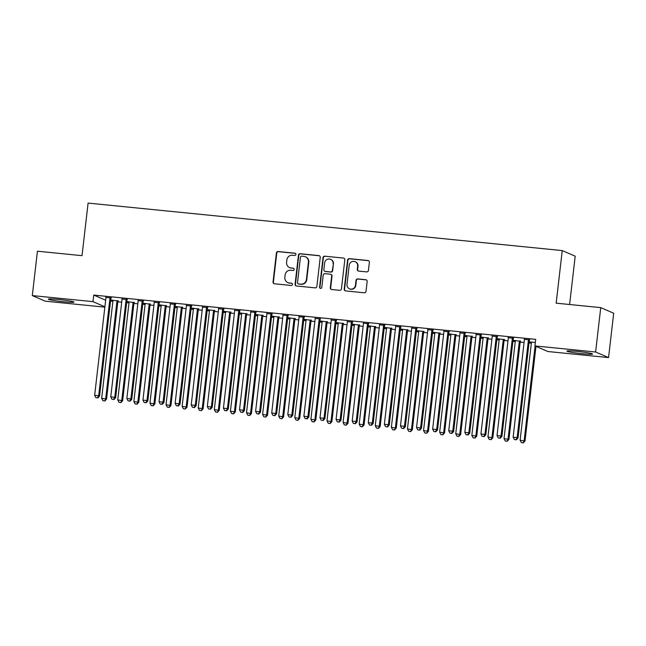 <?xml version="1.0" encoding="UTF-8"?>
<svg xmlns="http://www.w3.org/2000/svg" width="646" height="646" viewBox="0 0 646 646"><rect width="100%" height="100%" fill="white"/><g stroke="black" fill="none" stroke-linecap="round" stroke-linejoin="round"><path stroke-width="0.97" d="M295.933 254.443A1.139 1.106 -66.6 0 0 294.956 253.208L278.168 251.528A1.631 1.583 -66.6 0 0 276.399 252.982L273.04 282.011A1.631 1.583 -66.6 0 0 274.437 283.78L291.225 285.467A1.139 1.106 -66.6 0 0 291.806 283.287A1.139 1.106 -66.6 0 0 291.483 283.206L289.311 282.988A5.208 5.071 -66.6 0 1 284.854 277.32L285.136 274.905A5.208 5.071 -66.6 0 1 290.789 270.246L292.961 270.464A1.139 1.106 -66.6 0 0 293.542 268.292A1.139 1.106 -66.6 0 0 293.219 268.203L291.047 267.985A5.208 5.071 -66.6 0 1 286.59 262.324L286.864 259.902A5.208 5.071 -66.6 0 1 292.517 255.243L294.689 255.461A1.139 1.106 -66.6 0 0 295.933 254.443M295.44 253.377A1.139 1.106 -66.6 0 0 295.303 253.353L278.523 251.674A1.631 1.583 -66.6 0 0 276.754 253.127L273.395 282.165A1.631 1.583 -66.6 0 0 274.154 283.731M291.976 283.384A1.139 1.106 -66.6 0 0 291.83 283.36L289.311 282.988M293.712 268.381A1.139 1.106 -66.6 0 0 293.567 268.356L291.047 267.985M582.45 353.733A12.936 0.88 6.6 0 1 566.873 351.069A12.936 0.88 6.6 0 1 576.983 351.376A12.936 0.88 6.6 0 1 592.568 354.04A12.936 0.88 6.6 0 1 582.45 353.733M63.881 301.795A12.936 0.88 6.6 0 1 48.305 299.13A12.936 0.88 6.6 0 1 58.415 299.437A12.936 0.88 6.6 0 1 73.999 302.102A12.936 0.88 6.6 0 1 63.881 301.795M366.662 271.893A1.631 1.583 -66.6 0 0 368.43 270.44L369.375 262.292A1.631 1.583 -66.6 0 0 367.978 260.524L349.341 258.65A1.631 1.583 -66.6 0 0 347.572 260.112L344.213 289.142A1.631 1.583 -66.6 0 0 345.61 290.91L364.247 292.783A1.631 1.583 -66.6 0 0 366.016 291.322L367.154 281.486A1.631 1.583 -66.6 0 0 365.757 279.718L357.779 278.919A1.631 1.583 -66.6 0 0 356.019 280.372L355.453 285.249A4.352 4.239 -66.6 0 1 349.494 288.827A4.352 4.239 -66.6 0 1 346.999 284.401L349.211 265.288A4.352 4.239 -66.6 0 1 355.163 261.719A4.352 4.239 -66.6 0 1 357.658 266.136L357.295 269.317A1.631 1.583 -66.6 0 0 358.683 271.094L366.662 271.893M534.936 345.925L595.612 351.997L608.564 357.593L547.889 351.521L534.936 345.925L535.695 339.352L93.735 295.077L92.976 301.65L104.894 306.802M104.854 307.141L45.252 301.173L32.3 295.577L37.436 251.205L82.018 255.671L88.098 203.086L562.246 250.583L556.166 303.168L600.748 307.633L595.612 351.997M32.3 295.577L92.976 301.65M320.238 257.366A1.631 1.583 -66.6 0 0 318.849 255.598L300.204 253.733A1.631 1.583 -66.6 0 0 298.444 255.186L295.085 284.224A1.631 1.583 -66.6 0 0 296.474 285.992L315.119 287.858A1.631 1.583 -66.6 0 0 316.879 286.404L320.238 257.366M324.776 256.196L343.414 258.061A1.631 1.583 -66.6 0 1 344.811 259.829L341.451 288.867A1.631 1.583 -66.6 0 1 339.683 290.32L331.705 289.521A1.631 1.583 -66.6 0 1 330.308 287.745L331.673 275.971A1.631 1.583 -66.6 0 0 330.284 274.203L324.986 273.67A1.631 1.583 -66.6 0 0 323.218 275.131L321.805 287.389A1.139 1.106 -66.6 0 1 320.246 288.318A1.139 1.106 -66.6 0 1 319.592 287.163L323.008 257.649A1.631 1.583 -66.6 0 1 324.776 256.196L343.414 258.061M569.611 304.516L575.198 256.179L562.246 250.583M513.489 338.254L508.249 337.729M513.029 340.402L515.25 340.757M520.49 341.282L513.045 340.248M481.302 335.032L476.054 334.507M480.834 337.172L483.063 337.535M488.303 338.06L480.858 337.018M449.107 331.81L443.867 331.285M448.647 333.95L450.868 334.313M456.116 334.838L448.663 333.796M416.92 328.588L411.68 328.063M416.46 330.728L418.681 331.083M423.921 331.608L416.476 330.574M384.733 325.358L379.493 324.833M384.273 327.498L386.494 327.861M391.734 328.386L384.289 327.352M352.538 322.136L347.298 321.611M352.078 324.276L354.307 324.639M359.547 325.164L352.102 324.122M320.351 318.914L315.111 318.389M319.891 321.054L322.112 321.409M327.352 321.934L319.907 320.9M288.164 315.684L282.924 315.159M287.704 317.832L289.925 318.187M295.165 318.712L287.72 317.679M255.977 312.462L250.729 311.937M255.517 314.602L257.738 314.965M262.979 315.49L255.533 314.457M223.782 309.24L218.542 308.715M223.322 311.38L225.543 311.743M230.792 312.268L223.338 311.227M191.596 306.018L186.355 305.493M191.135 308.158L193.356 308.513M198.597 309.038L191.151 308.005M159.409 302.788L154.168 302.263M158.948 304.928L161.169 305.292M166.41 305.816L158.964 304.783M127.222 299.566L121.973 299.041M126.753 301.706L128.982 302.07M134.223 302.594L126.778 301.553M93.735 295.077L105.653 300.228M110.547 301.06L112.889 301.294M112.808 300.156L112.872 300.406A1.655 1.615 113.4 0 1 112.921 301.036L101.664 398.316L106.558 399.091L117.814 301.811L121.714 302.183M126.648 302.675L128.982 302.909M128.901 301.771L128.966 302.021A1.655 1.615 113.4 0 1 129.014 302.643L117.758 399.922L122.651 400.706L133.908 303.426L137.808 303.798M142.742 304.29L145.075 304.524M144.995 303.378L145.059 303.628A1.655 1.615 113.4 0 1 145.108 304.258L133.851 401.537L138.753 402.321L150.009 305.041L153.901 305.405M158.835 305.897L161.169 306.131M161.088 304.993L161.153 305.243A1.655 1.615 113.4 0 1 161.201 305.865L149.945 403.152L154.846 403.928L166.103 306.648L169.995 307.02M174.929 307.512L177.262 307.746M182.196 308.239L186.088 308.626M191.022 309.127L193.356 309.361M198.29 309.854L202.182 310.241M207.116 310.734L209.457 310.968M214.383 311.461L218.283 311.856M223.209 312.349L225.551 312.583M230.485 313.076L234.377 313.463M239.303 313.964L241.644 314.198M246.578 314.691L250.47 315.078M255.404 315.571L257.738 315.805M262.672 316.298L266.564 316.693M271.498 317.186L273.831 317.42M278.765 317.913L282.657 318.3M287.591 318.793L289.925 319.027M289.844 317.889L289.909 318.139A1.655 1.615 113.4 0 1 289.957 318.769L278.701 416.048L283.602 416.823L294.859 319.544L298.751 319.915M303.685 320.408L306.018 320.642M305.938 319.504L306.01 319.754A1.655 1.615 113.4 0 1 306.051 320.376L294.794 417.655L299.696 418.438L310.952 321.159L314.844 321.53M319.778 322.023L322.12 322.257M322.031 321.11L322.104 321.361A1.655 1.615 113.4 0 1 322.144 321.991L310.887 419.27L315.789 420.053L327.046 322.774L330.946 323.137M335.872 323.63L338.213 323.864M338.133 322.725L338.197 322.976A1.655 1.615 113.4 0 1 338.238 323.606L326.989 420.885L331.882 421.66L343.139 324.381L347.039 324.752M351.965 325.245L354.307 325.479M359.241 325.972L363.133 326.367M368.067 326.86L370.4 327.094M370.32 325.947L370.384 326.198A1.655 1.615 113.4 0 1 370.433 326.828L359.176 424.107L364.078 424.89L375.326 327.611L379.226 327.974M384.16 328.467L386.494 328.701M386.413 327.562L386.478 327.813A1.655 1.615 113.4 0 1 386.526 328.434L375.269 425.714L380.171 426.497L391.428 329.218L395.32 329.589M400.254 330.082L402.587 330.316M407.521 330.809L411.413 331.196M416.347 331.697L418.681 331.931M423.615 332.424L427.507 332.811M432.44 333.304L434.782 333.538M439.708 334.03L443.6 334.426M448.534 334.919L450.876 335.153M455.801 335.645L459.702 336.033M464.627 336.534L466.969 336.768M471.903 337.26L475.795 337.648M480.729 338.141L483.063 338.375M487.996 338.867L491.889 339.263M496.822 339.756L499.156 339.99M504.09 340.482L507.982 340.87M512.916 341.363L515.25 341.597M515.169 340.458L515.233 340.708A1.655 1.615 113.4 0 1 515.282 341.338L504.025 438.618L508.927 439.393L520.183 342.114L524.076 342.485M529.009 342.978L531.343 343.212M110.66 300.099L112.88 300.455M118.129 300.979L110.676 299.946M111.12 297.951L105.879 297.426M142.855 303.321L145.075 303.677M150.316 304.201L142.871 303.168M143.315 301.181L138.066 300.656M175.042 306.543L177.262 306.907M182.503 307.431L175.058 306.39M175.502 304.403L170.261 303.878M207.229 309.765L209.449 310.128M214.69 310.653L207.245 309.62M207.689 307.625L202.448 307.1M239.416 312.995L241.644 313.35M246.885 313.875L239.44 312.842M239.884 310.855L234.635 310.33M271.611 316.217L273.831 316.572M279.072 317.105L271.627 316.064M272.071 314.077L266.83 313.552M303.798 319.439L306.018 319.802M311.259 320.327L303.814 319.285M304.258 317.299L299.017 316.774M335.985 322.669L338.205 323.024M343.454 323.549L336.001 322.515M336.445 320.521L331.204 319.996M368.172 325.891L370.4 326.246M375.641 326.771L368.196 325.737M368.64 323.751L363.391 323.226M400.367 329.113L402.587 329.476M407.828 330.001L400.383 328.959M400.827 326.973L395.586 326.448M432.554 332.335L434.774 332.698M440.015 333.223L432.57 332.189M433.014 330.195L427.773 329.67M464.74 335.565L466.961 335.92M472.21 336.445L464.757 335.411M465.201 333.425L459.96 332.9M496.935 338.787L499.156 339.142M504.397 339.667L496.952 338.633M497.396 336.647L492.147 336.122M529.122 342.009L531.343 342.372M529.139 341.855L535.332 342.477M529.583 339.869L524.342 339.344M600.748 307.633L613.7 313.229L608.564 357.593M289.578 267.606L289.925 267.759A5.208 5.071 -66.6 0 0 291.394 268.138M287.841 282.609L288.197 282.762A5.208 5.071 -66.6 0 0 289.658 283.142M319.479 255.808A1.631 1.583 -66.6 0 0 319.197 255.751L300.56 253.886A1.631 1.583 -66.6 0 0 298.791 255.34L295.432 284.369A1.631 1.583 -66.6 0 0 296.199 285.936M301.682 256.163A1.139 1.106 -66.6 0 0 300.447 257.181L297.499 282.665A1.139 1.106 -66.6 0 0 298.476 283.909L300.761 284.135A5.208 5.071 -66.6 0 0 306.414 279.484L308.433 262.058A5.208 5.071 -66.6 0 0 303.975 256.397L301.682 256.163M298.153 283.82L298.5 283.974A1.139 1.106 -66.6 0 0 298.823 284.054L298.476 283.909M305.445 256.777L305.792 256.922A5.208 5.071 -66.6 0 1 308.78 262.211L306.769 279.629A5.208 5.071 -66.6 0 1 301.117 284.288L298.823 284.054M330.736 274.324L331.091 274.469A1.631 1.583 -66.6 0 1 332.02 276.125L330.663 287.898A1.631 1.583 -66.6 0 0 331.422 289.465M325.124 256.341A1.631 1.583 -66.6 0 0 323.355 257.802L319.94 287.317A1.139 1.106 -66.6 0 0 320.424 288.382M333.086 263.754A4.352 4.239 -66.6 0 0 330.59 259.337A4.352 4.239 -66.6 0 0 324.631 262.906L323.856 269.64A1.631 1.583 -66.6 0 0 325.253 271.417L330.542 271.942A1.631 1.583 -66.6 0 0 332.31 270.488L333.441 263.907A4.352 4.239 -66.6 0 0 330.938 259.49L330.59 259.337M324.793 271.296L325.14 271.449A1.631 1.583 -66.6 0 0 325.6 271.562L325.253 271.417M333.441 263.907L332.658 270.642A1.631 1.583 -66.6 0 1 330.889 272.095L325.6 271.562M355.163 261.719L355.51 261.864A4.352 4.239 -66.6 0 1 358.013 266.289L357.642 269.471A1.631 1.583 -66.6 0 0 358.409 271.037M349.494 288.827L349.849 288.972A4.352 4.239 -66.6 0 0 355.801 285.403L355.453 285.249M366.387 279.92A1.631 1.583 -66.6 0 0 366.112 279.863L358.134 279.064A1.631 1.583 -66.6 0 0 356.366 280.517L355.801 285.403M368.608 260.726A1.631 1.583 -66.6 0 0 368.333 260.669L349.688 258.804A1.631 1.583 -66.6 0 0 347.919 260.257L344.56 289.295A1.631 1.583 -66.6 0 0 345.327 290.861M104.49 400.843L102.884 400.681L104.846 400.996L105.686 398.719L116.942 301.432L117.814 301.811A1.655 1.615 113.4 0 1 118 301.214L118.275 300.705M116.942 301.432A1.655 1.615 113.4 0 1 117.128 300.834L117.249 300.6M102.884 400.681L101.664 398.316M106.558 399.091L104.846 400.996M110.248 297.58L110.127 297.806A1.655 1.615 -66.6 0 0 109.941 298.412L98.685 395.691L94.655 395.287L105.912 298.008A1.655 1.615 -66.6 0 0 105.871 297.378L105.799 297.128M111.274 297.677L110.999 298.186A1.655 1.615 -66.6 0 0 110.813 298.791L99.557 396.071L98.685 395.691L97.489 397.815L95.883 397.661L97.489 397.815M97.837 397.968L99.557 396.071M94.655 395.287L95.883 397.661M120.592 402.458L118.977 402.296L120.939 402.611L121.779 400.326L133.036 303.047L133.908 303.426A1.655 1.615 113.4 0 1 134.102 302.821L134.368 302.32M133.036 303.047A1.655 1.615 113.4 0 1 133.221 302.449L133.342 302.215M118.977 402.296L117.758 399.922M122.651 400.706L120.939 402.611M136.686 404.065L135.071 403.903L137.033 404.218L137.873 401.941L149.129 304.662L150.009 305.041A1.655 1.615 113.4 0 1 150.195 304.436L150.461 303.927M149.129 304.662A1.655 1.615 113.4 0 1 149.315 304.056L149.444 303.83M135.071 403.903L133.851 401.537M138.753 402.321L137.033 404.218M126.341 299.187L126.22 299.421A1.655 1.615 -66.6 0 0 126.035 300.019L114.778 397.298L110.757 396.902L122.005 299.623A1.655 1.615 -66.6 0 0 121.965 298.993L121.9 298.743M127.367 299.292L127.092 299.801A1.655 1.615 -66.6 0 0 126.907 300.398L115.65 397.678L114.778 397.298L113.583 399.43L111.976 399.268L113.583 399.43M113.938 399.583L115.65 397.678M110.757 396.902L111.976 399.268M142.435 300.802L142.314 301.036A1.655 1.615 -66.6 0 0 142.128 301.634L130.872 398.913L126.85 398.509L138.107 301.23A1.655 1.615 -66.6 0 0 138.058 300.608L137.994 300.358M143.46 300.907L143.186 301.407A1.655 1.615 -66.6 0 0 143 302.013L131.744 399.293L130.872 398.913L129.676 401.045L128.07 400.883L129.676 401.045M130.032 401.19L131.744 399.293M126.85 398.509L128.07 400.883M152.779 405.68L151.164 405.518L153.126 405.833L153.966 403.548L165.223 306.269L166.103 306.648A1.655 1.615 113.4 0 1 166.288 306.051L166.555 305.542M165.223 306.269A1.655 1.615 113.4 0 1 165.408 305.671L165.537 305.437M151.164 405.518L149.945 403.152M154.846 403.928L153.126 405.833M177.182 306.608L177.246 306.858A1.655 1.615 113.4 0 1 177.295 307.48L166.038 404.759L170.94 405.543L182.196 308.263A1.655 1.615 113.4 0 1 182.382 307.657L182.648 307.157M168.872 407.295L167.266 407.133L169.22 407.44L170.068 405.163L181.316 307.884A1.655 1.615 113.4 0 1 181.51 307.286L181.631 307.052M167.266 407.133L166.038 404.759M170.94 405.543L169.22 407.44M158.528 302.417L158.407 302.643A1.655 1.615 -66.6 0 0 158.222 303.249L146.965 400.528L142.944 400.124L154.2 302.845A1.655 1.615 -66.6 0 0 154.152 302.215L154.087 301.965M159.554 302.514L159.287 303.022A1.655 1.615 -66.6 0 0 159.094 303.628L147.845 400.908L146.965 400.528L145.778 402.652L144.163 402.49L145.778 402.652M146.125 402.805L147.845 400.908M142.944 400.124L144.163 402.49M174.63 304.024L174.501 304.258A1.655 1.615 -66.6 0 0 174.315 304.855L163.058 402.135L159.037 401.739L170.294 304.452A1.655 1.615 -66.6 0 0 170.245 303.83L170.181 303.58M175.647 304.129L175.381 304.637A1.655 1.615 -66.6 0 0 175.195 305.235L163.939 402.515L163.058 402.135L161.871 404.267L160.256 404.105L161.871 404.267M162.219 404.42L163.939 402.515M159.037 401.739L160.256 404.105M193.275 308.215L193.348 308.465A1.655 1.615 113.4 0 1 193.388 309.095L182.132 406.374L187.033 407.158L198.29 309.87A1.655 1.615 113.4 0 1 198.475 309.272L198.742 308.764M184.966 408.902L183.359 408.74L185.313 409.055L186.161 406.778L197.418 309.499A1.655 1.615 113.4 0 1 197.603 308.893L197.724 308.659M183.359 408.74L182.132 406.374M187.033 407.158L185.313 409.055M190.723 305.639L190.594 305.865A1.655 1.615 -66.6 0 0 190.409 306.47L179.152 403.75L175.131 403.346L186.387 306.067A1.655 1.615 -66.6 0 0 186.339 305.445L186.274 305.195M191.741 305.736L191.474 306.244A1.655 1.615 -66.6 0 0 191.289 306.85L180.032 404.13L179.152 403.75L177.965 405.882L176.35 405.72L177.965 405.882M178.312 406.027L180.032 404.13M175.131 403.346L176.35 405.72M209.369 309.83L209.441 310.08A1.655 1.615 113.4 0 1 209.482 310.702L198.225 407.981L203.127 408.765L214.383 311.485A1.655 1.615 113.4 0 1 214.569 310.887L214.843 310.379M201.059 410.517L199.452 410.355L201.415 410.67L202.255 408.385L213.511 311.106A1.655 1.615 113.4 0 1 213.697 310.508L213.818 310.274M199.452 410.355L198.225 407.981M203.127 408.765L201.415 410.67M206.817 307.246L206.696 307.48A1.655 1.615 -66.6 0 0 206.502 308.085L195.254 405.365L191.224 404.961L202.481 307.682A1.655 1.615 -66.6 0 0 202.44 307.052L202.368 306.802M207.834 307.351L207.568 307.859A1.655 1.615 -66.6 0 0 207.382 308.457L196.126 405.745L195.254 405.365L194.058 407.489L192.451 407.327L194.058 407.489M194.406 407.642L196.126 405.745M191.224 404.961L192.451 407.327M225.47 311.445L225.535 311.695A1.655 1.615 113.4 0 1 225.583 312.317L214.327 409.596L219.22 410.38L230.477 313.1A1.655 1.615 113.4 0 1 230.662 312.494L230.937 311.986M217.153 412.132L215.546 411.97L217.508 412.277L218.348 410L229.605 312.721A1.655 1.615 113.4 0 1 229.79 312.115L229.911 311.889M215.546 411.97L214.327 409.596M219.22 410.38L217.508 412.277M241.564 313.052L241.628 313.302A1.655 1.615 113.4 0 1 241.677 313.932L230.42 411.211L235.314 411.986L246.57 314.707A1.655 1.615 113.4 0 1 246.764 314.109L247.03 313.601M233.246 413.739L231.639 413.577L233.602 413.892L234.441 411.615L245.698 314.336A1.655 1.615 113.4 0 1 245.884 313.73L246.005 313.496M231.639 413.577L230.42 411.211M235.314 411.986L233.602 413.892M257.657 314.667L257.722 314.917A1.655 1.615 113.4 0 1 257.77 315.539L246.514 412.818L251.415 413.602L262.664 316.322A1.655 1.615 113.4 0 1 262.857 315.724L263.124 315.216M249.348 415.354L247.733 415.192L249.695 415.507L250.535 413.222L261.791 315.942A1.655 1.615 113.4 0 1 261.977 315.345L262.106 315.111M247.733 415.192L246.514 412.818M251.415 413.602L249.695 415.507M273.751 316.282L273.815 316.532A1.655 1.615 113.4 0 1 273.864 317.154L262.607 414.433L267.509 415.217L278.765 317.937A1.655 1.615 113.4 0 1 278.951 317.331L279.217 316.823M265.441 416.969L263.826 416.807L265.789 417.114L266.628 414.837L277.885 317.557A1.655 1.615 113.4 0 1 278.071 316.952L278.2 316.726M263.826 416.807L262.607 414.433M267.509 415.217L265.789 417.114M281.535 418.576L279.928 418.414L281.882 418.729L282.722 416.452L293.978 319.172L294.859 319.544A1.655 1.615 113.4 0 1 295.044 318.946L295.311 318.438M293.978 319.172A1.655 1.615 113.4 0 1 294.172 318.567L294.293 318.333M279.928 418.414L278.701 416.048M283.602 416.823L281.882 418.729M297.628 420.191L296.021 420.029L297.976 420.344L298.823 418.059L310.08 320.779L310.952 321.159A1.655 1.615 113.4 0 1 311.138 320.553L311.404 320.053M310.08 320.779A1.655 1.615 113.4 0 1 310.266 320.182L310.387 319.948M296.021 420.029L294.794 417.655M299.696 418.438L297.976 420.344M313.722 421.798L312.115 421.644L314.077 421.951L314.917 419.674L326.173 322.394L327.046 322.774A1.655 1.615 113.4 0 1 327.231 322.168L327.506 321.66M326.173 322.394A1.655 1.615 113.4 0 1 326.359 321.789L326.48 321.563M312.115 421.644L310.887 419.27M315.789 420.053L314.077 421.951M329.815 423.413L328.208 423.251L330.171 423.566L331.01 421.281L342.267 324.001L343.139 324.381A1.655 1.615 113.4 0 1 343.325 323.783L343.599 323.275M342.267 324.001A1.655 1.615 113.4 0 1 342.453 323.404L342.574 323.17M328.208 423.251L326.989 420.885M331.882 421.66L330.171 423.566M354.226 324.34L354.291 324.591A1.655 1.615 113.4 0 1 354.339 325.213L343.083 422.492L347.976 423.275L359.233 325.996A1.655 1.615 113.4 0 1 359.426 325.39L359.693 324.89M345.909 425.028L344.302 424.866L346.264 425.173L347.104 422.896L358.36 325.616A1.655 1.615 113.4 0 1 358.546 325.019L358.667 324.785M344.302 424.866L343.083 422.492M347.976 423.275L346.264 425.173M362.01 426.635L360.395 426.473L362.358 426.788L363.197 424.511L374.454 327.231L375.326 327.611A1.655 1.615 113.4 0 1 375.52 327.005L375.786 326.496M374.454 327.231A1.655 1.615 113.4 0 1 374.64 326.626L374.761 326.4M360.395 426.473L359.176 424.107M364.078 424.89L362.358 426.788M378.104 428.25L376.489 428.088L378.451 428.403L379.291 426.118L390.547 328.838L391.428 329.218A1.655 1.615 113.4 0 1 391.613 328.62L391.88 328.111M390.547 328.838A1.655 1.615 113.4 0 1 390.733 328.241L390.862 328.007M376.489 428.088L375.269 425.714M380.171 426.497L378.451 428.403M402.506 329.177L402.571 329.428A1.655 1.615 113.4 0 1 402.62 330.049L391.363 427.329L396.264 428.112L407.521 330.833A1.655 1.615 113.4 0 1 407.707 330.227L407.973 329.718M394.197 429.865L392.59 429.703L394.545 430.01L395.384 427.733L406.641 330.453A1.655 1.615 113.4 0 1 406.835 329.848L406.956 329.621M392.59 429.703L391.363 427.329M396.264 428.112L394.545 430.01M418.6 330.784L418.673 331.035A1.655 1.615 113.4 0 1 418.713 331.664L407.456 428.944L412.358 429.727L423.615 332.44A1.655 1.615 113.4 0 1 423.8 331.842L424.067 331.333M410.291 431.471L408.684 431.31L410.638 431.625L411.486 429.348L422.734 332.068A1.655 1.615 113.4 0 1 422.928 331.463L423.049 331.228M408.684 431.31L407.456 428.944M412.358 429.727L410.638 431.625M434.693 332.399L434.766 332.65A1.655 1.615 113.4 0 1 434.806 333.271L423.55 430.551L428.451 431.334L439.708 334.055A1.655 1.615 113.4 0 1 439.894 333.457L440.168 332.948M426.384 433.086L424.777 432.925L426.74 433.24L427.579 430.955L438.836 333.675A1.655 1.615 113.4 0 1 439.022 333.078L439.143 332.843M424.777 432.925L423.55 430.551M428.451 431.334L426.74 433.24M222.91 308.861L222.789 309.095A1.655 1.615 -66.6 0 0 222.604 309.692L211.347 406.972L207.318 406.568L218.574 309.289A1.655 1.615 -66.6 0 0 218.534 308.667L218.461 308.417M223.936 308.966L223.661 309.474A1.655 1.615 -66.6 0 0 223.476 310.072L212.219 407.351L211.347 406.972L210.152 409.104L208.545 408.942L210.152 409.104M210.499 409.257L212.219 407.351M207.318 406.568L208.545 408.942M239.004 310.476L238.883 310.702A1.655 1.615 -66.6 0 0 238.697 311.307L227.44 408.587L223.419 408.183L234.668 310.904A1.655 1.615 -66.6 0 0 234.627 310.282L234.555 310.032M240.029 310.573L239.755 311.081A1.655 1.615 -66.6 0 0 239.569 311.687L228.313 408.966L227.44 408.587L226.245 410.719L224.638 410.557L226.245 410.719M226.601 410.864L228.313 408.966M223.419 408.183L224.638 410.557M255.097 312.083L254.976 312.317A1.655 1.615 -66.6 0 0 254.79 312.922L243.534 410.202L239.513 409.798L250.769 312.519A1.655 1.615 -66.6 0 0 250.721 311.889L250.656 311.638M256.123 312.188L255.848 312.696A1.655 1.615 -66.6 0 0 255.663 313.294L244.406 410.573L243.534 410.202L242.339 412.326L240.732 412.164L242.339 412.326M242.694 412.479L244.406 410.573M239.513 409.798L240.732 412.164M271.191 313.698L271.07 313.932A1.655 1.615 -66.6 0 0 270.884 314.529L259.627 411.809L255.606 411.405L266.863 314.126A1.655 1.615 -66.6 0 0 266.814 313.504L266.75 313.253M272.216 313.803L271.95 314.311A1.655 1.615 -66.6 0 0 271.756 314.909L260.5 412.188L259.627 411.809L258.44 413.941L256.825 413.779L258.44 413.941M258.788 414.094L260.5 412.188M255.606 411.405L256.825 413.779M287.292 315.313L287.163 315.539A1.655 1.615 -66.6 0 0 286.977 316.144L275.721 413.424L271.7 413.02L282.956 315.741A1.655 1.615 -66.6 0 0 282.908 315.119L282.843 314.86M288.31 315.41L288.043 315.918A1.655 1.615 -66.6 0 0 287.858 316.524L276.601 413.803L275.721 413.424L274.534 415.556L272.919 415.394L274.534 415.556M274.881 415.701L276.601 413.803M271.7 413.02L272.919 415.394M303.386 316.92L303.257 317.154A1.655 1.615 -66.6 0 0 303.071 317.751L291.814 415.039L287.793 414.635L299.05 317.356A1.655 1.615 -66.6 0 0 299.001 316.726L298.936 316.475M304.403 317.024L304.137 317.533A1.655 1.615 -66.6 0 0 303.951 318.131L292.695 415.41L291.814 415.039L290.627 417.163L289.012 417.001L290.627 417.163M290.975 417.316L292.695 415.41M287.793 414.635L289.012 417.001M319.479 318.535L319.358 318.769A1.655 1.615 -66.6 0 0 319.164 319.366L307.908 416.646L303.886 416.242L315.143 318.962A1.655 1.615 -66.6 0 0 315.095 318.341L315.03 318.09M320.497 318.639L320.23 319.14A1.655 1.615 -66.6 0 0 320.045 319.746L308.788 417.025L307.908 416.646L306.721 418.778L305.114 418.616L306.721 418.778M307.068 418.931L308.788 417.025M303.886 416.242L305.114 418.616M335.573 320.15L335.452 320.376A1.655 1.615 -66.6 0 0 335.266 320.981L324.009 418.261L319.98 417.857L331.236 320.577A1.655 1.615 -66.6 0 0 331.196 319.948L331.123 319.697M336.59 320.246L336.324 320.755A1.655 1.615 -66.6 0 0 336.138 321.361L324.881 418.64L324.009 418.261L322.814 420.385L321.207 420.223L322.814 420.385M323.161 420.538L324.881 418.64M319.98 417.857L321.207 420.223M351.666 321.756L351.545 321.991A1.655 1.615 -66.6 0 0 351.359 322.588L340.103 419.868L336.073 419.472L347.33 322.192A1.655 1.615 -66.6 0 0 347.29 321.563L347.217 321.312M352.692 321.861L352.417 322.37A1.655 1.615 -66.6 0 0 352.231 322.968L340.975 420.247L340.103 419.868L338.908 422L337.301 421.838L338.908 422M339.263 422.153L340.975 420.247M336.073 419.472L337.301 421.838M367.76 323.371L367.639 323.606A1.655 1.615 -66.6 0 0 367.453 324.203L356.196 421.483L352.175 421.079L363.432 323.799A1.655 1.615 -66.6 0 0 363.383 323.178L363.318 322.927M368.785 323.476L368.511 323.977A1.655 1.615 -66.6 0 0 368.325 324.583L357.068 421.862L356.196 421.483L355.001 423.615L353.394 423.453L355.001 423.615M355.357 423.76L357.068 421.862M352.175 421.079L353.394 423.453M383.853 324.978L383.732 325.213A1.655 1.615 -66.6 0 0 383.546 325.818L372.29 423.098L368.268 422.694L379.525 325.414A1.655 1.615 -66.6 0 0 379.477 324.785L379.412 324.534M384.879 325.083L384.612 325.592A1.655 1.615 -66.6 0 0 384.418 326.198L373.162 423.477L372.29 423.098L371.095 425.221L369.488 425.06L371.095 425.221M371.45 425.375L373.162 423.477M368.268 422.694L369.488 425.06M399.947 326.593L399.826 326.828A1.655 1.615 -66.6 0 0 399.64 327.425L388.383 424.705L384.362 424.301L395.618 327.021A1.655 1.615 -66.6 0 0 395.57 326.4L395.505 326.149M400.972 326.698L400.706 327.207A1.655 1.615 -66.6 0 0 400.512 327.805L389.263 425.084L388.383 424.705L387.196 426.836L385.581 426.675L387.196 426.836M387.543 426.99L389.263 425.084M384.362 424.301L385.581 426.675M416.048 328.208L415.919 328.434A1.655 1.615 -66.6 0 0 415.733 329.04L404.477 426.32L400.455 425.916L411.712 328.636A1.655 1.615 -66.6 0 0 411.663 328.015L411.599 327.764M417.066 328.305L416.799 328.814A1.655 1.615 -66.6 0 0 416.613 329.42L405.357 426.699L404.477 426.32L403.29 428.451L401.675 428.29L403.29 428.451M403.637 428.597L405.357 426.699M400.455 425.916L401.675 428.29M432.142 329.815L432.021 330.049A1.655 1.615 -66.6 0 0 431.827 330.655L420.57 427.935L416.549 427.531L427.805 330.251A1.655 1.615 -66.6 0 0 427.757 329.621L427.692 329.371M433.159 329.92L432.893 330.429A1.655 1.615 -66.6 0 0 432.707 331.027L421.45 428.314L420.57 427.935L419.383 430.058L417.776 429.897L419.383 430.058M419.73 430.212L421.45 428.314M416.549 427.531L417.776 429.897M450.795 334.014L450.86 334.265A1.655 1.615 113.4 0 1 450.9 334.886L439.651 432.166L444.545 432.949L455.801 335.67A1.655 1.615 113.4 0 1 455.987 335.064L456.262 334.555M442.478 434.701L440.871 434.54L442.833 434.847L443.673 432.57L454.929 335.29A1.655 1.615 113.4 0 1 455.115 334.685L455.236 334.458M440.871 434.54L439.651 432.166M444.545 432.949L442.833 434.847M448.235 331.43L448.114 331.664A1.655 1.615 -66.6 0 0 447.92 332.262L436.672 429.542L432.642 429.138L443.899 331.858A1.655 1.615 -66.6 0 0 443.859 331.236L443.786 330.986M449.253 331.535L448.986 332.044A1.655 1.615 -66.6 0 0 448.8 332.642L437.544 429.921L436.672 429.542L435.477 431.673L433.87 431.512L435.477 431.673M435.824 431.827L437.544 429.921M432.642 429.138L433.87 431.512M466.888 335.621L466.953 335.872A1.655 1.615 113.4 0 1 467.001 336.501L455.745 433.781L460.638 434.556L471.895 337.277A1.655 1.615 113.4 0 1 472.081 336.679L472.355 336.17M458.571 436.308L456.964 436.147L458.926 436.462L459.766 434.185L471.023 336.905A1.655 1.615 113.4 0 1 471.209 336.3L471.33 336.065M456.964 436.147L455.745 433.781M460.638 434.556L458.926 436.462M464.329 333.045L464.208 333.271A1.655 1.615 -66.6 0 0 464.022 333.877L452.765 431.157L448.736 430.753L459.992 333.473A1.655 1.615 -66.6 0 0 459.952 332.851L459.879 332.601M465.354 333.142L465.08 333.651A1.655 1.615 -66.6 0 0 464.894 334.257L453.637 431.536L452.765 431.157L451.57 433.288L449.963 433.127L451.57 433.288M451.925 433.434L453.637 431.536M448.736 430.753L449.963 433.127M482.982 337.236L483.047 337.487A1.655 1.615 113.4 0 1 483.095 338.108L471.838 435.388L476.74 436.171L487.988 338.892A1.655 1.615 113.4 0 1 488.182 338.294L488.449 337.785M474.673 437.923L473.058 437.762L475.02 438.077L475.86 435.792L487.116 338.512A1.655 1.615 113.4 0 1 487.302 337.915L487.423 337.68M473.058 437.762L471.838 435.388M476.74 436.171L475.02 438.077M480.422 334.652L480.301 334.886A1.655 1.615 -66.6 0 0 480.115 335.492L468.859 432.772L464.837 432.368L476.086 335.088A1.655 1.615 -66.6 0 0 476.045 334.458L475.981 334.208M481.448 334.757L481.173 335.266A1.655 1.615 -66.6 0 0 480.987 335.863L469.731 433.143L468.859 432.772L467.664 434.895L466.057 434.734L467.664 434.895M468.019 435.049L469.731 433.143M464.837 432.368L466.057 434.734M499.075 338.843L499.14 339.102A1.655 1.615 113.4 0 1 499.188 339.723L487.932 437.003L492.833 437.786L504.09 340.507A1.655 1.615 113.4 0 1 504.276 339.901L504.542 339.392M490.766 439.538L489.151 439.377L491.113 439.684L491.953 437.407L503.21 340.127A1.655 1.615 113.4 0 1 503.395 339.521L503.525 339.295M489.151 439.377L487.932 437.003M492.833 437.786L491.113 439.684M496.516 336.267L496.394 336.501A1.655 1.615 -66.6 0 0 496.209 337.099L484.952 434.378L480.931 433.975L492.187 336.695A1.655 1.615 -66.6 0 0 492.139 336.073L492.074 335.823M497.541 336.372L497.275 336.873A1.655 1.615 -66.6 0 0 497.081 337.478L485.824 434.758L484.952 434.378L483.757 436.51L482.15 436.349L483.757 436.51M484.112 436.664L485.824 434.758M480.931 433.975L482.15 436.349M506.86 441.145L505.253 440.984L507.207 441.299L508.047 439.022L519.303 341.734L520.183 342.114A1.655 1.615 113.4 0 1 520.369 341.516L520.636 341.007M519.303 341.734A1.655 1.615 113.4 0 1 519.497 341.136L519.618 340.902M505.253 440.984L504.025 438.618M508.927 439.393L507.207 441.299M512.609 337.882L512.488 338.108A1.655 1.615 -66.6 0 0 512.302 338.714L501.046 435.993L497.024 435.59L508.281 338.31A1.655 1.615 -66.6 0 0 508.232 337.68L508.168 337.43M513.635 337.979L513.368 338.488A1.655 1.615 -66.6 0 0 513.174 339.093L501.926 436.373L501.046 435.993L499.859 438.117L498.244 437.964L499.859 438.117M500.206 438.271L501.926 436.373M497.024 435.59L498.244 437.964M531.262 342.073L531.335 342.323A1.655 1.615 113.4 0 1 531.375 342.945L520.119 440.225L525.02 441.008L535.97 346.369M522.953 442.76L521.346 442.599L523.3 442.914L524.148 440.629L535.098 345.99M521.346 442.599L520.119 440.225M525.02 441.008L523.3 442.914M528.711 339.489L528.581 339.723A1.655 1.615 -66.6 0 0 528.396 340.321L517.139 437.608L513.118 437.205L524.374 339.925A1.655 1.615 -66.6 0 0 524.326 339.295L524.261 339.045M529.728 339.594L529.462 340.103A1.655 1.615 -66.6 0 0 529.276 340.7L518.019 437.98L517.139 437.608L515.952 439.732L514.337 439.571L515.952 439.732M516.299 439.886L518.019 437.98M513.118 437.205L514.337 439.571M118 301.214L117.128 300.834M110.127 297.806L110.999 298.186M109.941 298.412L110.813 298.791M134.102 302.821L133.221 302.449M150.195 304.436L149.315 304.056M126.22 299.421L127.092 299.801M126.035 300.019L126.907 300.398M142.314 301.036L143.186 301.407M142.128 301.634L143 302.013M166.288 306.051L165.408 305.671M182.196 308.263L181.316 307.884M182.382 307.657L181.51 307.286M158.407 302.643L159.287 303.022M158.222 303.249L159.094 303.628M174.501 304.258L175.381 304.637M174.315 304.855L175.195 305.235M198.29 309.87L197.418 309.499M198.475 309.272L197.603 308.893M190.594 305.865L191.474 306.244M190.409 306.47L191.289 306.85M214.383 311.485L213.511 311.106M214.569 310.887L213.697 310.508M206.696 307.48L207.568 307.859M206.502 308.085L207.382 308.457M230.477 313.1L229.605 312.721M230.662 312.494L229.79 312.115M246.57 314.707L245.698 314.336M246.764 314.109L245.884 313.73M262.664 316.322L261.791 315.942M262.857 315.724L261.977 315.345M278.765 317.937L277.885 317.557M278.951 317.331L278.071 316.952M295.044 318.946L294.172 318.567M311.138 320.553L310.266 320.182M327.231 322.168L326.359 321.789M343.325 323.783L342.453 323.404M359.233 325.996L358.36 325.616M359.426 325.39L358.546 325.019M375.52 327.005L374.64 326.626M391.613 328.62L390.733 328.241M407.521 330.833L406.641 330.453M407.707 330.227L406.835 329.848M423.615 332.44L422.734 332.068M423.8 331.842L422.928 331.463M439.708 334.055L438.836 333.675M439.894 333.457L439.022 333.078M222.789 309.095L223.661 309.474M222.604 309.692L223.476 310.072M238.883 310.702L239.755 311.081M238.697 311.307L239.569 311.687M254.976 312.317L255.848 312.696M254.79 312.922L255.663 313.294M271.07 313.932L271.95 314.311M270.884 314.529L271.756 314.909M287.163 315.539L288.043 315.918M286.977 316.144L287.858 316.524M303.257 317.154L304.137 317.533M303.071 317.751L303.951 318.131M319.358 318.769L320.23 319.14M319.164 319.366L320.045 319.746M335.452 320.376L336.324 320.755M335.266 320.981L336.138 321.361M351.545 321.991L352.417 322.37M351.359 322.588L352.231 322.968M367.639 323.606L368.511 323.977M367.453 324.203L368.325 324.583M383.732 325.213L384.612 325.592M383.546 325.818L384.418 326.198M399.826 326.828L400.706 327.207M399.64 327.425L400.512 327.805M415.919 328.434L416.799 328.814M415.733 329.04L416.613 329.42M432.021 330.049L432.893 330.429M431.827 330.655L432.707 331.027M455.801 335.67L454.929 335.29M455.987 335.064L455.115 334.685M448.114 331.664L448.986 332.044M447.92 332.262L448.8 332.642M471.895 337.277L471.023 336.905M472.081 336.679L471.209 336.3M464.208 333.271L465.08 333.651M464.022 333.877L464.894 334.257M487.988 338.892L487.116 338.512M488.182 338.294L487.302 337.915M480.301 334.886L481.173 335.266M480.115 335.492L480.987 335.863M504.09 340.507L503.21 340.127M504.276 339.901L503.395 339.521M496.394 336.501L497.275 336.873M496.209 337.099L497.081 337.478M520.369 341.516L519.497 341.136M512.488 338.108L513.368 338.488M512.302 338.714L513.174 339.093M528.581 339.723L529.462 340.103M528.396 340.321L529.276 340.7"/></g></svg>
